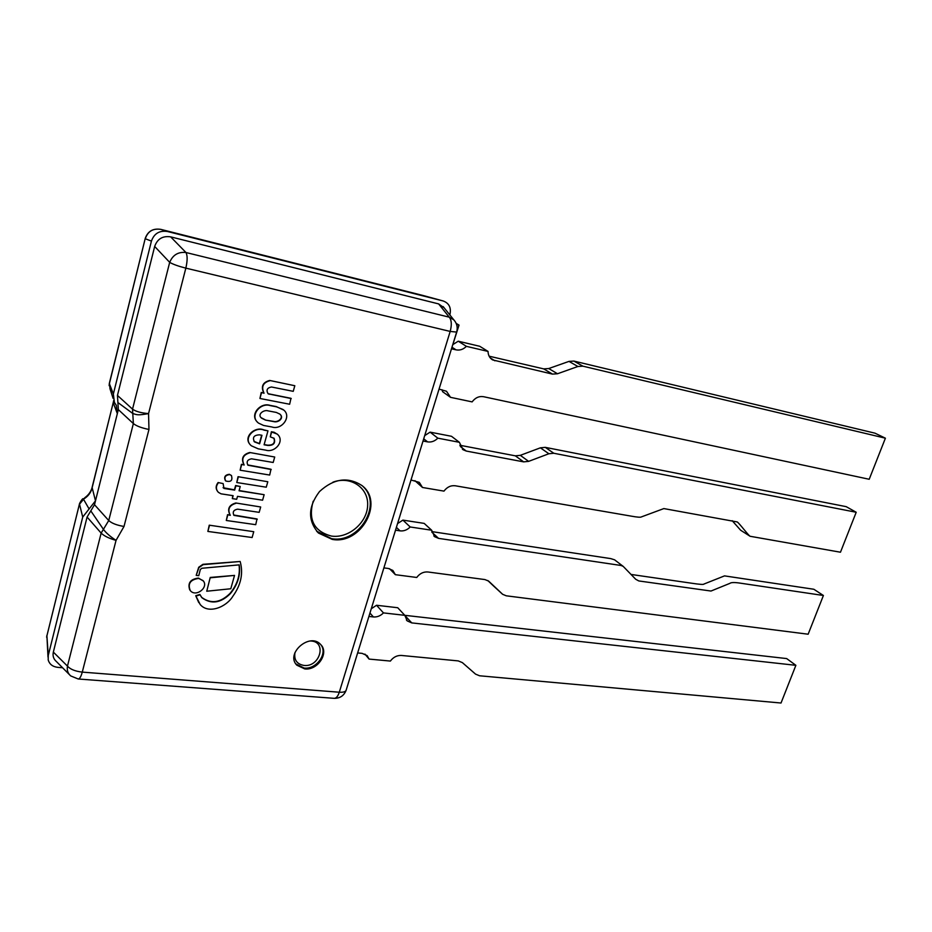 <?xml version="1.0" encoding="UTF-8"?>
<svg xmlns="http://www.w3.org/2000/svg" width="932" height="932" viewBox="0 0 932 932"><rect width="100%" height="100%" fill="white"/><g stroke="black" fill="none" stroke-linecap="round" stroke-linejoin="round"><path stroke-width="1.4" d="M154.665 246.456L117.455 395.424L132.53 409.136C135.746 411.478 141.082 412.969 148.549 413.598L148.969 429.454L124.014 526.452L116.046 540.362L82.272 672.112C75.189 671.296 70.249 669.304 67.465 666.112L101.145 533.092C104.128 536.017 109.091 538.44 116.046 540.362C110.197 536.552 105.992 532.883 103.417 529.329L108.741 520.534L133.369 423.582L132.53 409.136L169.682 262.358L154.665 246.456C157.38 238.883 162.704 235.68 170.649 236.856L185.969 252.514C178.21 251.675 172.781 254.96 169.682 262.358C173.072 264.339 178.455 266.261 185.841 268.136L148.549 413.598C137.493 415.567 136.934 414.822 132.775 413.482L117.898 402.531L118.341 409.614L94.516 504.725L87.084 517.039L53.345 652.097L67.465 666.112C66.778 670.166 67.861 673.44 70.716 675.921L78.23 678.997C79.709 678.88 81.061 676.585 82.272 672.112L339.295 692.22L450.179 331.431L185.841 268.136C187.518 260.762 187.565 255.554 185.969 252.514L449.259 317.171C451.612 320.13 451.915 324.884 450.179 331.431L456.645 332.083C457.915 327.528 456.995 323.462 453.872 319.886L449.259 317.171L438.634 303.914L444.191 307.875M56.386 661.534C53.532 659.041 52.518 655.895 53.345 652.097M455.212 321.598L443.166 306.593M332.246 539.395C360.999 544.894 384.648 502.045 361.791 485.432C347.776 476.532 333.679 478.57 319.501 491.56C307.968 506.833 307.642 520.673 318.511 533.081L332.246 539.395M304.752 668.92C317.73 670.656 329.45 652.75 320.666 644.525C309.948 632.106 285.169 653.495 296.819 665.18L304.752 668.92M117.455 395.424L117.898 402.531M438.634 303.914L170.649 236.856M351.154 673.941L357.632 652.936L362.129 653.367L367.173 655.65L369.084 659.087L390.38 661.068C393.339 657.142 397.032 655.266 401.436 655.452L458.241 660.904L462.354 662.605L475.553 674.127L479.584 675.782L781.028 703.019L795.881 665.32L786.666 658.574L383.46 612.907L376.54 605.264L397.731 607.734L404.803 615.318L407.237 620.91L411.758 622.902L795.881 665.32M369.084 659.087L364.936 654.101M383.46 612.907C380.512 615.877 377.157 617.229 373.394 616.949L368.897 616.448L383.879 567.891L388.399 568.485L392.861 570.454L395.354 574.683L389.553 568.706M371.542 608.596L376.54 605.264M548.878 453.744L540.385 447.826L545.278 447.36L846.198 506.659L856.205 512.262L553.806 453.255L548.878 453.744L528.642 461.363L523.633 461.864L466.268 451.053L463.099 449.748L459.371 442.304L437.83 438.168C434.79 441.209 431.376 442.444 427.578 441.873L423.035 441.011L439.042 389.11L446.486 391.254L450.529 397.335L472.116 401.89C475.238 397.743 479.036 396.007 483.51 396.694L869.207 479.269L885.4 438.191L874.985 433.17L573.891 361.08L582.861 366.16L577.898 366.497L557.499 373.755L552.455 374.105L492.609 359.915C489.673 358.109 488.147 355.278 488.042 351.422L466.396 346.343L458.241 341.205L479.724 346.285L488.042 351.422M450.529 397.335L442.618 391.708L442.013 389.751M885.4 438.191L582.861 366.16M577.898 366.497L568.974 361.395L548.727 368.548L557.499 373.755M552.455 374.105L543.717 368.886L489.125 356.187M466.396 346.343C463.32 349.407 459.872 350.583 456.051 349.85L451.484 348.789L459.033 325.105L456.61 324.522M568.974 361.395L573.891 361.08M453.057 344.467L458.241 341.205M543.717 368.886L548.727 368.548M271.864 426.973C282.058 430.561 292.648 415.521 282.792 409.381L276.443 406.806L270.245 405.606C260.284 402.146 249.019 416.173 258.525 423.105L263.581 425.458L271.864 426.973M265.434 420.076L273.798 421.625C278.26 423 284.703 417.862 279.833 414.111L276.373 412.445L267.997 410.849C263.966 409.404 256.673 414.507 261.636 418.188L265.434 420.076L273.53 421.369C277.992 422.732 284.435 417.606 279.565 413.855M283.468 409.952L276.175 406.55L269.977 405.35C260.517 402.088 249.077 414.926 257.651 422.289M261.042 417.641L265.177 419.808M270.292 436.852L274.113 438.355C275.651 443.201 273.577 445.566 267.88 445.449L264.082 444.785L267.973 430.852L264.047 430.141C254.716 425.947 242.32 438.518 251.36 445.787L258.211 448.828L265.818 450.156C274.893 453.092 285.413 440.883 277.188 434.056L271.643 432.017L270.292 436.852L271.375 431.749L274.125 432.25L277.608 434.428M259.48 434.836C253.865 435.116 252.199 437.469 254.494 441.908L259.597 443.83L261.974 435.291L259.48 434.836M273.845 438.075C275.383 442.933 273.309 445.298 267.624 445.17L264.14 444.564M267.973 430.852L263.791 429.873C254.937 425.947 242.483 437.248 250.498 444.948M253.97 441.384L259.341 443.562L261.659 435.232M218.333 482.834C215.758 486.271 215.781 489.44 218.379 492.329L221.035 493.832L233.14 495.684L232.324 498.608L236.693 499.272L237.509 496.348L262.591 500.204L264.14 494.694L239.046 490.791L240.235 486.492L235.866 485.805L234.678 490.115L223.948 488.45L223.144 483.592L218.088 482.531C215.63 485.747 215.525 488.787 217.797 491.653M232.814 495.638L232.324 498.608M264.14 494.694L239.116 490.547M240.235 486.492L235.61 485.514L234.421 489.824L223.051 487.692M223.144 483.592L218.088 482.531M294.815 385.732L269.697 380.454C262.766 382.283 260.785 386.442 263.768 392.966L261.263 392.465L259.935 398.477L289.642 404.243L290.97 398.313L268.055 393.7C265.993 390.089 267.135 387.852 271.468 386.99L293.242 391.335L294.815 385.732L269.697 380.454M269.965 380.71C263.034 382.528 261.053 386.698 264.036 393.211L263.768 392.966M264.036 393.211L261.263 392.465M261.519 392.722L259.935 398.477M291.238 398.558L268.929 393.98M269.197 394.224L268.055 393.7M271.235 469.518L247.97 465.231C246.176 461.771 247.364 459.639 251.524 458.812L273.181 462.482L274.719 457.018L249.741 452.498C242.856 454.432 240.922 458.509 243.916 464.73L241.423 464.322L240.13 470.206L269.686 475.052L270.979 469.239L247.667 464.905M249.997 452.777C243.112 454.711 241.167 458.789 244.172 465.021L243.916 464.73M244.172 465.021L241.423 464.322M241.679 464.602L240.13 470.206M274.719 457.018L249.741 452.498M257.267 519.252L233.967 515.373C232.336 512.029 233.548 509.955 237.59 509.152L259.166 512.344L260.68 506.985L235.796 502.977C228.957 504.993 227.035 509.012 230.053 515.035L227.559 514.674L226.29 520.475L255.729 524.681L257.011 518.949L233.664 515.012M236.041 503.28C229.202 505.284 227.28 509.303 230.297 515.338L230.053 515.035M230.297 515.338L227.559 514.674M227.804 514.977L226.29 520.475M260.68 506.985L235.796 502.977M200.112 594.791L195.953 596.072L200.17 604.484C208.582 614.549 226.523 606.977 232.918 596.154C241.015 584.877 243.427 573.32 240.165 561.483L203.164 564.641L198.935 567.6L196.198 575.359L198.772 575.661L200.322 569.51L201.813 568.275L239.209 564.862C240.677 575.091 237.73 584.667 230.39 593.602C220.779 603.144 211.296 604.53 201.929 597.738L199.879 594.453L195.732 595.734L198.796 602.643M239.035 564.874C240.363 575.056 237.357 584.574 230.029 593.416C220.418 602.829 210.982 604.169 201.708 597.4L201.021 596.515M240.165 561.483L202.931 564.314L198.702 567.273L196.198 575.359M231.52 475.576L229.33 474.295C225.066 474.877 223.75 476.974 225.369 480.586M229.587 474.586C225.229 475.227 223.936 477.359 225.73 480.994C230.973 482.322 232.872 480.481 231.404 475.471L229.587 474.586M203.339 580.986L198.446 578.085C190.431 579.11 187.518 583.036 189.72 589.84M198.679 578.411C190.326 579.634 187.53 583.688 190.279 590.585C195.871 597.703 209.304 587.137 203.013 580.589L198.679 578.411M267.799 481.739L238.044 476.695L236.775 482.52L266.261 487.203L267.799 481.739L238.044 476.695M238.301 476.986L236.775 482.52M253.749 531.694L209.246 525.182L207.859 531.426L252.118 537.519L253.749 531.694L209.246 525.182M209.479 525.497L207.859 531.426M206.753 591.226L230.786 588.756L234.538 575.405L210.236 577.444L206.753 591.226L210.236 577.444M234.538 575.405L210.469 577.782M449.9 314.736C451.403 307.793 449.166 303.215 443.201 300.978L167.445 231.497C159.477 230.297 154.141 233.501 151.427 241.097L113.355 394.003L114.391 402.368L116.314 405.338L117.339 413.645L95.483 500.834L82.715 517.062L48.266 655.441L48.196 659.891C49.466 664.26 52.681 666.753 57.866 667.37L62.561 667.743M631.092 574.45L691.661 583.222C699.687 584.434 703.753 584.713 703.87 584.084L724.514 575.883L813.834 589.257L823.41 595.49L740.043 583.117C734.498 582.279 731.107 582.36 729.884 583.362L711 591.039L638.816 580.951L635.694 579.25L623.24 566.411L621.131 565.491L438.564 538.37L434.662 536.704L431.644 530.226L410.197 526.976C407.202 529.982 403.812 531.275 400.038 530.856L395.517 530.18L411 479.992L419.295 482.368L422.487 487.483L443.982 491.117C447.045 487.052 450.797 485.269 455.247 485.77L631.279 516.142C637.278 517.225 640.645 517.493 641.391 516.91L663.852 508.581L737.212 521.943C739.495 523.388 747.872 534.863 750.097 536.273L840.466 552.222L856.205 512.262M456.179 323.381L459.033 325.105M91.953 487.984C90.765 491.898 88.389 495.137 84.812 497.7L79.523 504.189L82.715 517.062M145.194 238.592L109.44 382.924L110.023 388.865L113.098 398.372M47.998 657.048L46.903 635.845L48.266 655.441M83.263 498.678C82.738 498.387 81.515 499.948 79.616 503.35L46.903 635.845L79.476 503.874M443.201 300.978L424.223 295.793M151.427 241.097L145.287 238.755C147.792 231.299 153.011 228.177 160.933 229.4L167.445 231.497M395.354 574.683L416.744 577.467C419.761 573.471 423.478 571.642 427.905 571.98L484.955 579.576L488.648 581.114L502.639 594.301L506.262 595.804L808.149 634.214L823.41 595.49M397.824 523.423L402.892 520.114L410.197 526.976M431.644 530.226L424.177 523.388L402.892 520.114M494.822 587.16L502.232 593.952M623.24 566.411L614.584 559.817L610.693 558.594L431.761 531.601M487.786 580.531L494.414 586.799M422.487 487.483L414.915 480.667M540.385 447.826L520.312 455.34L528.642 461.363M523.633 461.864L515.326 455.83L459.825 445.251M459.371 442.304L451.496 436.293L430.106 432.145L437.83 438.168M515.326 455.83L520.312 455.34M424.98 435.43L430.106 432.145M732.191 520.697L740.649 530.238L750.097 536.273M313.175 501.241C308.026 519.823 314.096 531.426 331.396 536.063C348.498 538.696 367.196 522.77 367.651 505.33C368.606 487.82 350.607 475.471 332.899 482.193M295.001 652.482C293.801 659.798 296.795 664.12 303.972 665.436C320.328 667.452 327.26 640.82 310.228 641.006M87.084 517.039L101.145 533.092L103.417 529.329L90.8 510.887M124.014 526.452C116.85 525.275 111.758 523.306 108.741 520.534L94.516 504.725M148.969 429.454C141.722 428.021 136.515 426.075 133.369 423.582L118.341 409.614M78.23 678.997L334.25 698.336C336.277 698.278 337.955 696.239 339.295 692.22C342.941 692.441 345.201 691.859 346.063 690.461L456.715 331.862M346.238 689.866L346.063 690.461C343.885 695.75 339.947 698.383 334.25 698.336M320.992 644.886C327.947 653.67 316.274 669.654 304.1 668.046L295.828 663.899M362.863 486.353C382.912 504.224 359.018 543.892 331.547 538.638L316.612 531.147L318.511 533.081M404.814 615.446L411.758 622.902M373.394 616.949L370.109 613.233M490.209 357.876L494.892 360.8M456.051 349.85L452.16 347.356M443.364 301.024L160.852 229.377M113.681 400.783L92 488.321C90.754 492.935 87.911 496.546 83.472 499.168L89.099 508.954M113.226 402.659L92.093 487.424L95.483 500.834M113.622 400.632L113.296 402.939L117.339 413.645M423.78 295.677L160.887 229.389C153.093 228.154 147.885 231.136 145.264 238.324L109.382 383.681L113.355 394.003M400.038 530.856L396.566 527.524M431.9 532.242L438.564 538.37M460.315 446.475L466.268 451.053M427.578 441.873L423.897 438.937M545.278 447.36L553.806 453.255M69.376 674.57L56.584 661.732M295.817 663.875L296.819 665.18M406.457 620.083L407.237 620.91M46.88 635.461L46.647 637.243M109.161 385.673L109.324 383.425M433.881 535.982L434.662 536.704M462.377 449.189L463.099 449.748"/></g></svg>

